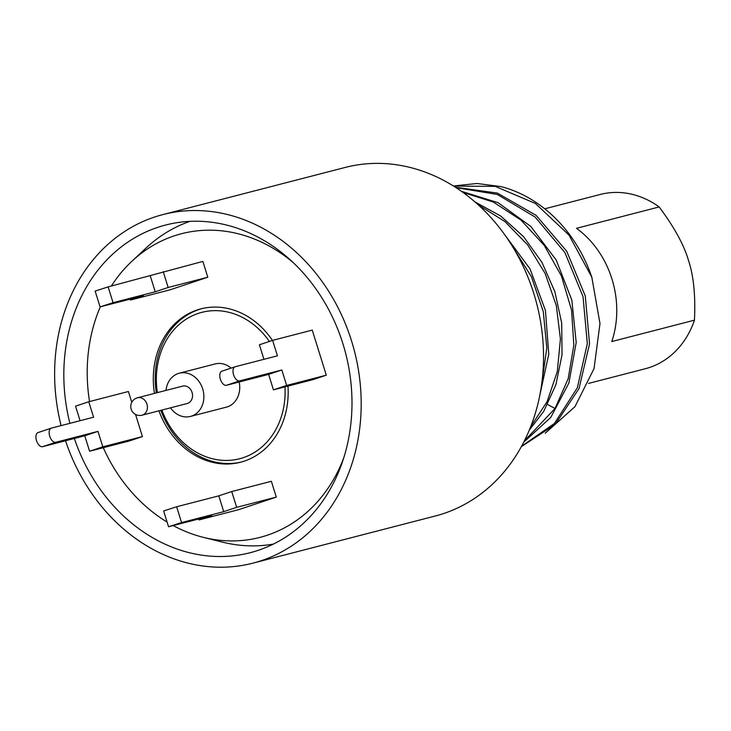 <?xml version="1.0" encoding="UTF-8"?>
<svg xmlns="http://www.w3.org/2000/svg" width="731" height="731" viewBox="0 0 731 731"><rect width="100%" height="100%" fill="white"/><g stroke="black" fill="none" stroke-linecap="round" stroke-linejoin="round"><path stroke-width="1.1" d="M74.352 438.472A169.208 142.243 -104.5 0 0 250.267 552.691A169.208 142.243 -104.5 0 0 338.946 471.166A169.208 142.243 75.5 0 0 316.212 289.312A169.208 142.243 75.5 0 0 165.544 225.047A169.208 142.243 75.5 0 0 76.865 306.572A169.208 142.243 -104.5 0 0 69.893 423.34M65.534 440.756A180.009 151.326 -104.5 0 0 252.963 563.144L435.31 515.995A180.009 151.326 -104.5 0 0 529.655 429.271A180.009 151.326 75.5 0 0 505.468 235.811A180.009 151.326 75.5 0 0 345.187 167.445L162.839 214.594A180.009 151.326 75.5 0 0 68.495 301.318A180.009 151.326 -104.5 0 0 61.102 425.606M252.963 563.144A180.009 151.326 -104.5 0 0 347.316 476.42A180.009 151.326 75.5 0 0 323.12 282.952A180.009 151.326 75.5 0 0 162.839 214.594M545.207 433.227L574.95 406.692L594.047 368.579L599.977 323.559L591.818 277.186L568.992 235.08L535.403 203.456L495.243 186.387L453.522 186.058M591.818 277.186A135.007 113.497 -104.5 0 0 500.973 186.597L477.023 183.49L453.403 185.985M455.367 187.227L497.382 193.085L536.134 215.389L566.708 251.226L585.275 295.954L589.542 343.771L579.053 388.508L555.268 424.355L521.349 446.668M521.568 446.248L554.445 423.45L577.353 387.75L587.322 343.625L583.027 296.612L564.908 252.588L535.129 217.043L497.299 194.455L456.034 187.657M461.453 191.33L498.122 202.706L530.779 226.409L556.19 260.017L571.834 300.075L576.192 342.519L568.901 383.017L550.763 417.419L523.698 442.237M524.355 440.93L555.012 408.501L568.179 378.749L573.835 345.196L571.569 310.172L561.472 276.099L544.23 245.36L520.984 220.086L493.297 202.039L463.061 192.472M529.299 430.13L543.69 411.425L555.907 384.707L562.038 354.699L561.7 323.111L554.884 291.733L541.945 262.365L523.588 236.67L500.826 216.111L474.912 201.875M530.679 426.721L547.153 401.52L557.287 371.64L560.421 338.965L556.309 305.567L545.18 273.549L527.709 244.949L504.947 221.575L478.312 204.899M504.216 234.057L530.048 268.935L545.427 310.465L548.78 354.142L539.816 395.261M541.863 382.742L546.815 347.801L543.288 311.616L531.501 276.875L512.276 246.137M588.574 383.409L645.336 368.726A90.004 75.668 -104.5 0 0 694.45 320.169C695.601 295.626 693.628 275.742 688.52 260.528C684.088 245.141 674.311 227.277 659.179 206.946L576.494 228.319A90.004 75.668 -104.5 0 1 611.948 278.986A90.004 75.668 -104.5 0 1 611.774 341.551L694.45 320.169M544.759 208.81L600.27 194.455A90.004 75.668 75.5 0 1 659.179 206.946M273.376 544.092A167.052 140.434 75.5 0 1 222.224 542.073L203.355 537.349A156.827 131.836 75.5 0 1 173.265 525.607M189.932 221.365A167.052 140.434 -104.5 0 0 146.173 247.928L131.955 261.205A156.827 131.836 -104.5 0 0 111.331 286.068M293.286 262.676A156.827 131.836 75.5 0 0 276.254 250.185A156.827 131.836 -104.5 0 0 131.955 261.205M100.302 306.856A156.827 131.836 -104.5 0 0 89.547 401.547M103.281 447.701A156.827 131.836 -104.5 0 0 165.224 520.92A156.827 131.836 75.5 0 0 167.107 522.08M343.753 457.862A156.827 131.836 75.5 0 1 203.355 537.349M272.444 340.418A79.204 66.585 -104.5 0 0 248.778 317.181A79.204 66.585 -104.5 0 0 200.915 308.866A79.204 66.585 -104.5 0 0 154.442 393.397M158.947 410.822A79.204 66.585 -104.5 0 0 192.701 453.914A79.204 66.585 -104.5 0 0 240.572 462.23A79.204 66.585 -104.5 0 0 287.987 386.087M130.465 300.057L170.104 289.805L207.796 277.223L202.871 261.424L108.142 286.89L113.058 302.689L100.065 306.874L143.395 295.744L130.465 300.057L130.191 299.153M142.444 436.581L102.806 446.824L89.584 451.237L129.232 440.994L142.444 436.581L135.546 414.44M131.772 402.342L128.4 391.505L88.762 401.758L93.577 417.209L51.408 428.119A7.42 4.011 71.5 0 0 51.261 428.156A7.42 4.011 71.5 0 0 49.763 436.334A7.42 4.011 71.5 0 0 55.812 442.273L97.981 431.372L84.769 435.777L42.599 446.687A7.42 4.011 -108.5 0 1 36.55 440.747A7.42 4.011 -108.5 0 1 38.049 432.569A7.42 4.011 -108.5 0 1 38.195 432.533L51.124 428.211M218.807 495.856L231.736 491.543L271.375 481.29L276.3 497.098L238.608 509.681L198.969 519.933L211.889 515.611L168.559 526.749L163.634 510.942L176.637 506.766L218.807 495.856L223.732 511.663L181.562 522.564L168.559 526.749M239.667 380.878L226.455 385.292L268.624 374.391L273.44 389.851L313.078 379.599L326.3 375.186L312.256 330.11L272.617 340.363L277.433 355.823L235.263 366.724A7.42 4.011 71.5 0 0 235.117 366.77A7.42 4.011 71.5 0 0 233.618 374.939A7.42 4.011 71.5 0 0 239.667 380.878L281.837 369.977L286.653 385.438L326.3 375.186M201.857 308.637A79.204 66.585 -104.5 0 0 156.333 392.912M160.838 410.338A79.204 66.585 -104.5 0 0 194.592 453.43A79.204 66.585 -104.5 0 0 241.513 461.983M269.392 341.441A75.604 63.56 75.5 0 0 247.507 320.288A75.604 63.56 -104.5 0 0 181.242 322.736A75.604 63.56 -104.5 0 0 157.393 392.638M161.898 410.064A75.604 63.56 -104.5 0 0 193.98 450.808A75.604 63.56 75.5 0 0 284.971 386.863M170.506 407.834A22.323 18.768 -104.5 0 0 176.975 414.093A22.323 18.768 75.5 0 0 190.462 416.432A22.323 18.768 75.5 0 0 203.839 398.121A22.323 18.768 75.5 0 0 192.774 375.56A22.323 18.768 -104.5 0 0 179.287 373.212L215.152 363.937A22.323 18.768 75.5 0 1 228.639 366.286A22.323 18.768 75.5 0 1 231.115 368.104M239.174 382.002A22.323 18.768 75.5 0 1 226.327 407.158L190.462 416.432M179.287 373.212A22.323 18.768 -104.5 0 0 166.001 390.409M188.059 387.055A9 7.566 75.5 0 1 192.527 396.156A9 7.566 75.5 0 1 187.127 403.539L142.015 415.199A9 7.566 75.5 0 0 147.406 407.816A9 7.566 75.5 0 0 142.947 398.724A9 7.566 -104.5 0 0 137.51 397.774L182.622 386.114A9 7.566 -104.5 0 1 188.059 387.055M113.058 302.689L155.228 291.788L150.312 275.989M207.796 277.223L168.157 287.475L155.228 291.788M100.065 306.874L95.14 291.075L108.142 286.89M168.157 287.475L163.232 271.667M102.806 446.824L97.981 431.372M88.762 401.758L75.549 406.162L80.072 420.709M89.584 451.237L84.769 435.777M276.3 497.098L236.661 507.341L223.732 511.663M231.736 491.543L236.661 507.341M198.686 519.028L198.969 519.933M272.617 340.363L259.395 344.776L263.928 359.314M226.455 385.292A7.42 4.011 -108.5 0 1 220.406 379.352A7.42 4.011 -108.5 0 1 221.904 371.184A7.42 4.011 -108.5 0 1 222.05 371.138L234.98 366.816M273.44 389.851L286.653 385.438M268.624 374.391L281.837 369.977M555.012 408.501L547.629 404.481M42.599 446.687L55.812 442.273M181.562 522.564L176.637 506.766M137.51 397.774A9 9 0 0 0 134.979 414.111A9 9 0 0 0 142.015 415.199M38.049 432.569L51.261 428.156M235.117 366.77L221.904 371.184"/></g></svg>
